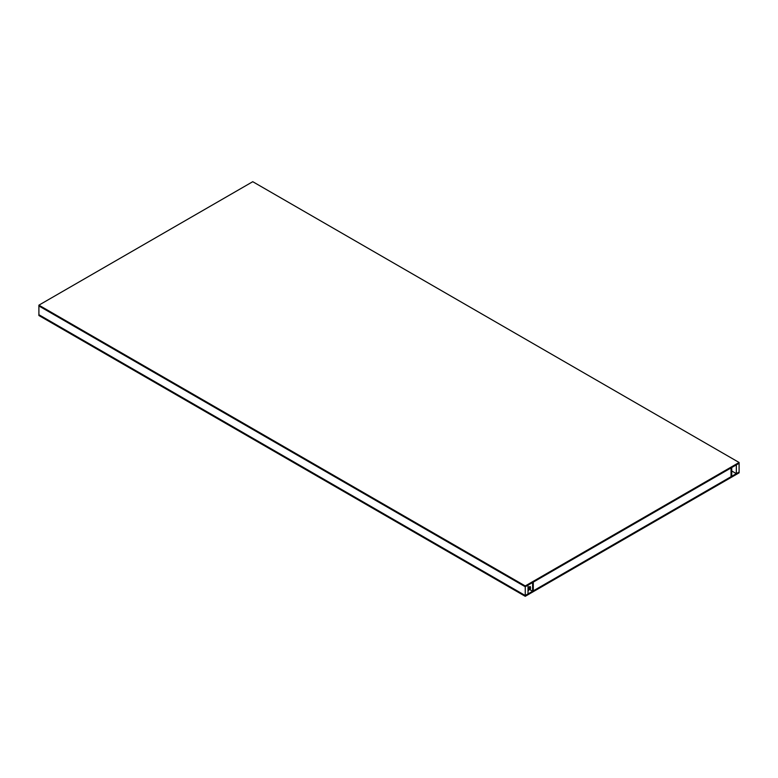 <?xml version="1.0" encoding="UTF-8"?>
<svg xmlns="http://www.w3.org/2000/svg" width="778" height="778" viewBox="0 0 778 778"><rect width="100%" height="100%" fill="white"/><g stroke="black" fill="none" stroke-linecap="round" stroke-linejoin="round"><path stroke-width="1.17" d="M532.609 591.261L533.29 590.862L533.29 582.1L731.048 467.928L731.048 476.69L731.738 476.292L731.738 467.529L731.048 467.928L731.048 476.69L533.29 590.862L533.29 582.1L532.609 582.498L532.609 591.261L529.75 589.617M530.538 587.516L528.379 588.761L530.538 587.516M530.538 587.837L528.379 589.082M528.379 590.084L530.538 588.839L528.379 590.094M528.009 588.674L528.486 590.609M528.233 590.171L528.311 588.431M530.051 586.466L528.009 587.653L530.071 586.447M530.324 586.631L528.009 587.974M736.338 473.637L739.1 472.042L739.1 463.28L736.338 464.874L736.338 473.637L731.738 470.982M528.009 593.915L528.009 585.153L525.247 586.748L525.247 595.51L528.009 593.915M529.468 589.452L528.602 588.956M525.247 596.308L525.247 595.51L38.9 314.72L525.247 595.51L739.1 472.042L739.1 472.839L525.247 596.308L38.9 315.518L38.9 305.958L525.247 586.748L38.9 305.958L38.9 305.161L525.247 585.951L739.1 462.482L739.1 463.28L525.247 586.748L525.247 585.951M739.1 462.482L252.753 181.692L38.9 305.161M528.379 590.249L528.379 588.528"/></g></svg>

